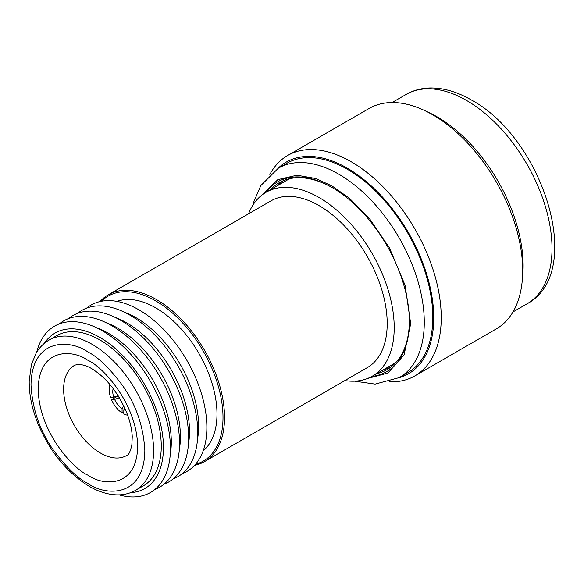<?xml version="1.0" encoding="UTF-8"?>
<svg xmlns="http://www.w3.org/2000/svg" width="584" height="584" viewBox="0 0 584 584"><rect width="100%" height="100%" fill="white"/><g stroke="black" fill="none" stroke-linecap="round" stroke-linejoin="round"><path stroke-width="0.88" d="M86.636 308.118A96.01 55.429 60 0 1 138.977 309.87A96.01 55.429 60 0 1 206.867 427.459A96.01 55.429 60 0 1 182.215 473.668M204.59 461.572L367.256 367.657A96.287 55.59 -120 0 0 382.016 290.496A96.287 55.59 -120 0 0 319.112 205.648A96.287 55.59 -120 0 0 270.969 200.874L108.303 294.789A96.287 55.59 60 0 1 156.446 299.563A96.287 55.59 60 0 1 219.35 384.411A96.287 55.59 60 0 1 204.59 461.572A96.287 55.59 60 0 1 194.603 465.324M100.054 301.563A96.287 55.59 60 0 1 108.303 294.789M248.572 213.81A106.2 61.313 60 0 1 266.019 192.297A106.2 61.313 60 0 1 319.112 197.553A106.2 61.313 60 0 1 388.491 291.139A106.2 61.313 60 0 1 372.212 376.235A106.2 61.313 60 0 1 344.867 380.586M101.419 301.278A95.214 54.969 60 0 1 155.687 300.884A95.214 54.969 60 0 1 219.657 391.346A95.214 54.969 60 0 1 195.531 464.287M372.212 376.235L393.886 363.722A106.2 61.313 -120 0 0 395.916 362.46M289.803 178.66A106.2 61.313 -120 0 0 287.693 179.784L266.019 192.297M203.196 450.782A86.695 50.049 -120 0 0 211.058 380.221A86.695 50.049 -120 0 0 155.687 307.841A86.695 50.049 -120 0 0 116.953 301.395M124.261 312.163A88.659 51.188 60 0 1 135.933 317.638A88.659 51.188 60 0 1 197.531 439.066M77.533 313.382A96.01 55.429 60 0 1 129.874 315.134A96.01 55.429 60 0 1 193.757 403.88A96.01 55.429 60 0 1 173.105 478.924M115.157 317.419A88.659 51.188 60 0 1 126.83 322.894A88.659 51.188 60 0 1 188.42 444.322M68.423 318.638A96.01 55.429 60 0 1 120.764 320.39A96.01 55.429 60 0 1 184.646 409.136A96.01 55.429 60 0 1 164.002 484.187M106.047 322.675A88.659 51.188 60 0 1 117.72 328.15A88.659 51.188 60 0 1 179.317 449.578M59.312 323.894A96.01 55.429 60 0 1 111.661 325.646A96.01 55.429 60 0 1 175.543 414.399A96.01 55.429 60 0 1 154.891 489.443M96.937 327.938A88.659 51.188 60 0 1 108.617 333.406A88.659 51.188 60 0 1 170.207 454.841M36.697 352.21A96.01 55.429 60 0 1 102.55 330.909A96.01 55.429 60 0 1 169.929 438.591A96.01 55.429 60 0 1 119.063 494.874M44.355 343.341A89.768 51.83 60 0 1 99.966 337.494A89.768 51.83 60 0 1 161.447 428.036A89.768 51.83 60 0 1 130.575 492.677M99.966 340.005A86.695 50.049 -120 0 0 56.619 335.712L48.961 340.136A86.695 50.049 60 0 1 92.301 344.429A86.695 50.049 60 0 1 148.935 420.823A86.695 50.049 60 0 1 135.649 490.29L143.314 485.866A86.695 50.049 -120 0 0 156.6 416.399A86.695 50.049 -120 0 0 99.966 340.005M123.823 411.881L122.071 412.91A19.506 11.264 60 0 1 111.464 399.711L118.209 395.842M113.187 388.564A14.396 8.315 -120 0 0 112.77 391.645A14.396 8.315 -120 0 0 113.727 397.178L110.588 397.456A19.506 11.264 60 0 1 109.157 389.557A19.506 11.264 60 0 1 109.996 384.571M127.684 415.217A19.506 11.264 60 0 1 123.823 413.925L123.823 409.742A14.396 8.315 -120 0 0 125.823 410.457M118.085 395.653L113.727 397.178M119.72 397.638L114.603 399.434L111.464 399.711M114.603 399.434A14.396 8.315 -120 0 0 122.071 408.727L122.071 412.91M122.071 408.727L123.735 405.836M124.786 408.07L123.823 409.742M414.888 375.906L496.327 328.887A127.254 73.467 -120 0 0 522.279 280.276A127.254 73.467 -120 0 0 522.687 270.633A127.254 73.467 -120 0 0 432.707 114.785A127.254 73.467 -120 0 0 424.152 110.318A127.254 73.467 -120 0 0 369.081 108.485L287.635 155.505A127.254 73.467 60 0 1 351.261 161.804A127.254 73.467 60 0 1 441.241 317.652A127.254 73.467 60 0 1 414.888 375.906A127.254 73.467 60 0 1 389.55 381.834M522.279 280.276L522.731 275.049A121.676 70.248 -120 0 0 523.118 265.829A121.676 70.248 -120 0 0 437.08 116.807A121.676 70.248 -120 0 0 428.904 112.537L424.152 110.318M407.771 372.687A120.903 69.803 -120 0 0 432.81 317.338A120.903 69.803 -120 0 0 347.319 169.265A120.903 69.803 -120 0 0 286.868 163.279L278.327 168.207A120.903 69.803 60 0 1 338.778 174.193A120.903 69.803 60 0 1 424.276 322.266A120.903 69.803 60 0 1 399.237 377.614L407.771 372.687M371.847 376.446A109.449 63.189 -120 0 0 409.384 321.514A109.449 63.189 -120 0 0 331.997 187.464L331.997 187.464A109.449 63.189 -120 0 0 265.654 192.508M269.837 174.477A127.254 73.467 60 0 1 287.635 155.505M277.874 168.477A122.231 70.569 60 0 1 347.319 168.177A122.231 70.569 60 0 1 429.393 284.087A122.231 70.569 60 0 1 398.77 377.877M376.644 373.68A107.901 62.298 -120 0 0 387.039 369.643A107.901 62.298 -120 0 0 409.384 320.879M332.544 187.785A107.901 62.298 -120 0 0 279.137 182.755A107.901 62.298 -120 0 0 270.443 189.742M87.928 352.013C97.82 356.846 109.201 367.803 122.078 384.878C135.889 404.267 143.482 426.174 144.847 450.607C144.073 498.809 104.572 495.721 87.928 483.472C78.03 478.632 66.649 467.682 53.772 450.607C39.96 431.218 32.368 409.304 31.003 384.878C31.777 336.676 71.277 339.757 87.928 352.013M87.928 475.157C102.47 485.859 136.97 488.553 137.649 446.446C136.97 403.559 102.47 366.416 87.928 360.328C73.38 349.619 38.88 346.933 38.201 389.032C38.88 431.919 73.38 469.069 87.928 475.157M127.035 455.257L127.035 455.257A52.064 30.054 60 0 1 100.441 453.023A52.064 30.054 60 0 1 66.277 406.625A52.064 30.054 60 0 1 74.993 365.109L78.585 364.358C83.381 364.774 87.753 366.219 91.71 368.687C106.865 377.972 118.764 393.214 127.4 414.436C130.334 422.517 131.955 429.941 132.247 436.708L131.845 445.161C130.225 451.746 128.626 455.111 127.035 455.257M406.077 94.455C413.355 90.301 421.385 88.133 430.167 87.965C443.599 87.841 457.316 91.841 471.324 99.966C542.689 138.094 586.256 272.327 526.98 303.863A120.903 69.803 -120 0 0 552.019 248.514A120.903 69.803 -120 0 0 466.528 100.441A120.903 69.803 -120 0 0 406.077 94.455L392.098 102.521M261.851 195.114L277.838 179.617L296.986 175.222L315.645 178.492L331.997 185.946L349.429 198.268L369.365 218.423L389.448 247.886L405.026 285.101L410.691 323.755L404.062 354.97L387.907 373.074L367.694 378.432M383.863 369.511A107.901 62.298 -120 0 0 390.528 367.343M282.875 180.879A107.901 62.298 -120 0 0 277.67 185.566M135.649 490.29C130.334 493.327 124.443 494.86 117.968 494.889C108.609 494.845 99.025 491.984 89.206 486.304C66.729 472.5 49.538 451.366 37.653 422.918C31.886 408.318 29.069 394.375 29.2 381.082L31.419 364.562L36.128 353.152C39.398 347.56 43.669 343.224 48.961 340.136M526.98 303.863L513 311.936M354.685 381.169L375.14 384.104L399.237 377.614M278.327 168.207L260.822 185.559L253.836 201.75L252.982 205.013M383.922 369.475L390.543 367.336M277.721 185.537L282.882 180.872"/></g></svg>
